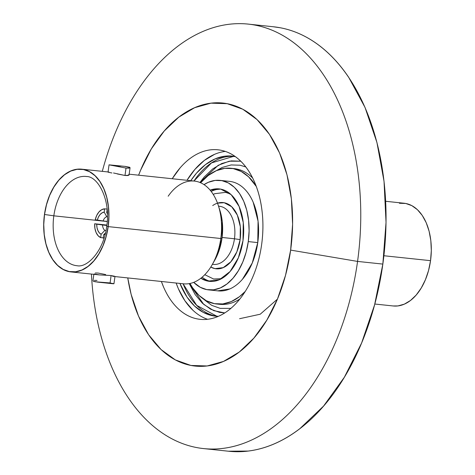 <?xml version="1.0" encoding="UTF-8"?>
<svg xmlns="http://www.w3.org/2000/svg" width="475" height="475" viewBox="0 0 475 475"><rect width="100%" height="100%" fill="white"/><g stroke="black" fill="none" stroke-linecap="round" stroke-linejoin="round"><path stroke-width="0.71" d="M239.578 318.713L260.235 314.213L277.418 299.143M374.811 304.024L393.247 305.971A51.656 32.371 -84 0 0 430.54 260.668L383.895 255.74L430.54 260.668L428.545 270.524L425.398 279.769L421.23 288.046L416.189 295.04L410.483 300.479L404.314 304.154L397.937 305.924L393.134 305.959M273.095 26.737L280.505 27.805C289.144 29.456 297.522 32.437 305.621 36.759C313.726 41.076 321.403 46.651 328.652 53.479C335.902 60.307 342.588 68.257 348.703 77.33L365.008 107.397L376.942 142.518L384.037 181.355L386.032 222.401L382.844 264.088L357.562 261.416L290.635 250.099L292.612 224.271L291.377 198.835L286.977 174.77L279.585 153.003L269.479 134.377L257.052 119.593L242.784 109.232L227.216 103.687L210.953 103.17L194.619 107.706L178.838 117.117L164.213 131.035L151.317 148.936L140.642 170.133L138.617 175.186A132.246 82.87 96 0 1 241.116 108.377A132.246 82.87 96 0 1 290.635 250.099L357.562 261.416A213.412 133.736 -84 0 0 267.734 28.524A213.412 133.736 -84 0 0 102.297 171.35A213.412 133.736 96 0 1 248.336 24.118A213.412 133.736 96 0 1 357.562 261.416L382.844 264.088A213.412 133.736 -84 0 0 273.618 26.79L248.336 24.118M172.223 178.737L180.156 167.841C186.182 160.871 192.713 155.859 199.749 152.808C206.785 149.756 213.792 148.889 220.762 150.219C227.733 151.543 234.145 154.963 239.988 160.467C245.836 165.977 250.675 173.155 254.511 182.002C258.341 190.849 260.876 200.693 262.111 211.535C263.346 222.377 263.186 233.391 261.63 244.578A85.227 53.408 96 0 1 200.1 319.325A85.227 53.408 96 0 1 161.381 281.473L163.602 287.132C167.438 295.984 172.277 303.157 178.125 308.667C183.973 314.171 190.38 317.591 197.351 318.921C204.327 320.245 211.328 319.384 218.363 316.326C225.399 313.274 231.931 308.263 237.957 301.293C243.984 294.322 249.048 285.92 253.151 276.1C257.254 266.273 260.08 255.764 261.63 244.578A85.227 53.408 96 0 0 218.013 149.809L218.423 149.857M192.874 310.223L184.864 300.699L178.351 288.693L176.13 283.029A85.227 53.408 -84 0 0 207.599 319.295M200.848 278.237L207.937 281.135L219.402 279.722L230.09 271.522L238.379 257.777L243.004 240.588A46.491 29.129 96 0 1 209.439 281.354A46.491 29.129 96 0 1 200.854 278.231M202.13 277.198A46.491 29.129 -84 0 0 211.025 281.455M213.156 264.385A29.224 18.311 -84 0 0 234.46 238.783L240.136 239.59A33.303 20.87 96 0 1 210.763 267.063L215.021 268.642L223.226 267.627L230.886 261.755L236.823 251.91L240.136 239.59L234.46 238.783A29.224 18.311 -84 0 0 219.503 206.287L218.553 206.186M222.08 237.47L234.46 238.783L222.08 237.47M114.956 276.569L183.51 283.812A51.656 32.371 -84 0 0 220.798 238.509L108.187 226.611A51.656 32.371 96 0 1 70.894 271.914A51.656 32.371 96 0 1 44.46 214.474L43.688 224.568L44.169 234.502L45.891 243.901L48.777 252.403L52.725 259.677L57.576 265.454L63.151 269.497L69.231 271.664L75.584 271.866L81.961 270.097L88.13 266.422L93.836 260.983L98.877 253.988L103.045 245.712L106.192 236.467L108.187 226.611L108.959 216.523L108.478 206.589L106.756 197.19L103.871 188.688L99.922 181.408L95.071 175.637L89.496 171.588L83.416 169.421L77.063 169.219L70.686 170.994L64.517 174.669L58.811 180.108L53.77 187.097L49.602 195.373L46.455 204.618L44.46 214.474A51.656 32.371 96 0 1 81.753 169.177A51.656 32.371 96 0 1 108.187 226.611L220.798 238.509L221.985 238.207A43.498 27.259 -84 0 0 219.949 210.544L218.381 205.657A51.656 32.371 96 0 1 220.798 238.509A51.656 32.371 -84 0 0 194.364 181.076L129.158 174.188M168.174 196.217A51.656 32.371 96 0 1 218.381 205.657M128.678 174.574L128.963 175.174L127.668 175.548L124.99 175.477L113.519 172.983M117.295 173.939L124.99 175.477L126.018 168.073L109.107 164.855L125.572 166.428L129.687 167.295L124.676 166.339M111.91 172.983L108.092 172.188M95.35 272.971L98.028 273.048L105.682 274.574M70.894 271.914L99.352 274.9L94.341 273.944M99.352 274.9L111.108 275.542L114.926 276.337L111.108 275.542L110.081 282.94L113.519 283.789L110.081 282.94L97.446 282.097L93.332 281.23L93.035 280.683L93.332 281.23L95.196 281.782L110.081 282.94L111.108 275.542L103.265 275.108M76.766 265.697A44.858 28.108 96 0 1 53.829 215.822L107.225 221.522L53.829 215.822A44.858 28.108 96 0 1 86.587 176.522C98.188 176.32 110.996 200.515 106.721 226.237C103.93 250.349 87.632 267.983 77.158 265.739A44.858 28.108 96 0 1 53.829 215.822L44.519 214.486A51.549 32.306 -84 0 0 69.243 271.563A51.549 32.306 -84 0 0 108.122 226.599L106.721 226.231L108.122 226.599A51.549 32.306 -84 0 0 83.404 169.522A51.549 32.306 -84 0 0 44.519 214.486L53.829 215.822A44.858 28.108 96 0 1 86.818 176.558M104.66 208.834L107.112 209.089L104.66 208.834L104.203 212.147L106.774 216.731A7.19 4.507 -84 0 0 103.111 220.964L97.304 220.127A11.37 7.125 96 0 1 104.203 212.147L104.66 208.834A14.683 9.197 96 0 0 95.237 219.735L96.716 215.436L98.948 211.969L101.686 209.689L104.66 208.834M102.547 225.002L106.827 225.453L102.547 225.002A7.19 4.507 -84 0 0 104.88 230.381A7.19 4.507 96 0 1 102.547 225.002L96.74 224.164L102.547 225.002M106.002 230.5L104.88 230.381L101.127 234.294A11.37 7.125 96 0 1 96.74 224.164L106.875 225.061L94.673 223.773L96.74 224.164L96.983 227.501L97.856 230.476L99.281 232.809L101.127 234.294L100.67 237.607L98.082 235.695L96.093 232.513L94.917 228.398L94.673 223.773A14.683 9.197 96 0 0 100.67 237.607L101.127 234.294L104.88 230.381L106.002 230.5M183.083 283.765A80.471 50.427 -84 0 0 216.933 316.279L196.668 305.36L183.083 283.765M218.369 316.326A80.471 50.427 96 0 1 215.353 316.154A80.471 50.427 96 0 1 179.924 283.433L187.037 297.095L194.596 306.09L203.282 312.396L212.752 315.768L218.369 316.326M189.252 283.605L203.722 304.404L213.708 310.638L224.74 312.924L219.634 312.402L210.645 309.195L202.398 303.21L195.219 294.672L189.252 283.605M200.616 182.762A68.24 42.762 96 0 1 230.975 168.269A68.24 42.762 96 0 1 256.31 186.491L248.573 176.801L241.211 171.451L233.178 168.589L224.782 168.328L216.357 170.667L208.21 175.518L200.616 182.762M252.67 178.048A68.24 42.762 -84 0 0 234.133 168.601L230.975 168.269M220.109 180.375A55.053 34.497 96 0 0 204.018 184.621L208.311 182.311L215.116 180.423L221.884 180.643L228.362 182.946L234.306 187.263L239.477 193.414L243.681 201.168L246.763 210.229L248.591 220.246L249.108 230.838L248.283 241.591L257.765 242.594A55.053 34.497 -84 0 0 229.591 181.379L220.109 180.375A55.053 34.497 96 0 1 248.283 241.591L246.157 252.094L242.808 261.951L238.361 270.774L232.993 278.225L226.908 284.02L220.335 287.939L213.536 289.821L206.762 289.608L200.284 287.298L193.693 282.358A55.053 34.497 96 0 0 208.543 289.875L218.019 290.872A55.053 34.497 -84 0 0 257.765 242.594L248.283 241.591A55.053 34.497 96 0 1 208.543 289.875M243.004 240.588L243.259 222.561L239.115 206.453L231.194 194.708L220.709 189.115L210.158 190.154A46.491 29.129 96 0 1 219.207 188.896A46.491 29.129 96 0 1 243.004 240.588M216.636 303.988A68.24 42.762 96 0 0 245.219 291.454L239.4 296.733L231.254 301.589L222.828 303.929L214.433 303.662L206.399 300.8L199.037 295.45L192.624 287.826L189.976 283.468A68.24 42.762 96 0 0 216.636 303.988L219.794 304.321A68.24 42.762 -84 0 0 239.899 298.953M217.758 290.848L229.817 288.937C234.359 286.965 238.581 283.729 242.476 279.223L252.284 262.948L257.765 242.594L258.073 221.249L253.163 202.172C250.687 196.454 247.564 191.823 243.788 188.266C240.012 184.704 235.867 182.501 231.367 181.64M199.939 182.471L204.22 176.985L212.669 168.946L221.783 163.507L231.224 160.888L240.766 161.215L229.288 161.191L218.173 165.306L199.939 182.471M202.617 298.425L211.684 305.33L220.192 308.364L230.868 308.37M245.812 166.951L240.059 165.223L231.165 164.944L222.229 167.42L216.095 170.78M193.937 181.028L211.488 162.913L233.837 156.305A80.471 50.427 -84 0 0 193.937 181.028M190.778 180.696A80.471 50.427 96 0 1 232.263 156.103A80.471 50.427 96 0 1 235.25 156.56L224.96 156.168L215.021 158.929L205.414 164.653L196.519 173.126L190.778 180.696M225.025 151.442L225.298 151.412A85.227 53.408 -84 0 0 186.984 180.292L194.904 169.403L204.327 160.431L214.498 154.363M103.645 234.775L105.498 232.863L103.645 234.775L103.182 238.088L104.043 238.177L103.182 238.088L103.645 234.775L105.123 234.389A11.37 7.125 96 0 1 103.645 234.775M107.409 213.833L106.721 212.628A11.37 7.125 96 0 1 107.38 213.026L106.721 212.628L107.154 209.499L106.721 212.628L107.409 213.833M106.774 216.731L107.433 216.796L106.774 216.731L104.203 212.147L102.048 212.871L100.065 214.558L98.438 217.051L97.304 220.127L95.237 219.735L103.111 220.964A7.19 4.507 96 0 1 106.774 216.731M107.237 221.403L103.111 220.964L107.237 221.403M103.212 237.88L100.67 237.607L103.212 237.88M104.102 237.987L103.182 238.088A14.683 9.197 96 0 0 104.102 237.987M94.323 280.357L97.001 280.452M109.107 164.855L126.018 168.073L128.689 168.168L129.978 167.841L129.693 167.295M113.905 283.67L108.508 282.833M44.519 214.486L46.514 204.654L49.649 195.427L53.818 187.162L58.841 180.185L64.541 174.758L70.692 171.089L77.063 169.326L83.404 169.522L89.472 171.683L95.036 175.726L99.881 181.486L103.817 188.747L106.697 197.232L108.413 206.613L108.894 216.529L108.122 226.599L106.133 236.437L102.992 245.664L98.83 253.923L93.807 260.906L88.107 266.332L81.955 269.996L75.584 271.765L69.243 271.563L63.175 269.402L57.612 265.365L52.767 259.599L48.83 252.338L45.95 243.853L44.234 234.472L43.753 224.556L44.519 214.486M129.984 167.835L126.018 168.073L124.99 175.477L128.963 175.174M116.601 165.87L120.727 166.084M112.634 276.254L114.03 276.468M220.798 238.509A51.656 32.371 96 0 1 212.135 264.789L214.688 260.336A43.498 27.259 -84 0 0 221.985 238.207L220.798 238.509M214.314 260.989L217.657 254.291L221.985 238.207L222.229 221.344L219.771 209.98M212.408 264.308L213.358 264.409A29.224 18.311 -84 0 0 234.46 238.783A29.224 18.311 -84 0 0 219.705 206.304M212.711 205.568A33.303 20.87 96 0 1 233.599 208.81A33.303 20.87 96 0 1 240.136 239.59L240.32 226.682L237.352 215.139L231.681 206.726L224.164 202.724L217.514 203.146M230.452 194.032L225.601 192.363L214.813 193.693L213.269 194.429M204.79 274.698L213.578 278.997L221.516 278.677M220.78 189.127A46.491 29.129 -84 0 0 211.191 191.431M172.235 178.737A85.227 53.408 96 0 1 218.013 149.809M203.49 448.578A213.412 133.736 96 0 1 91.443 274.081A213.412 133.736 -84 0 0 216.368 448.946A213.412 133.736 -84 0 0 357.562 261.416A213.412 133.736 96 0 1 203.49 448.578L228.772 451.25A213.412 133.736 -84 0 0 382.844 264.088L374.597 304.813L361.606 343.009L344.375 377.209L323.558 406.095L299.968 428.563C291.709 434.898 283.219 439.963 274.497 443.745C265.774 447.533 256.987 449.973 248.134 451.066L228.297 451.202M290.635 250.099A132.246 82.87 96 0 1 209.695 365.59A132.246 82.87 96 0 1 127.763 277.923L131.136 294.363L138.534 316.13L148.633 334.762L161.061 349.541L175.328 359.902L190.897 365.447L207.159 365.964L223.499 361.428L239.281 352.022L253.899 338.099L266.796 320.197L277.477 299.007L285.522 275.34L290.635 250.099M399.416 203.276L405.769 203.478L411.849 205.645L417.424 209.695L422.275 215.466L426.223 222.745L429.109 231.248L430.831 240.647L431.312 250.58L430.54 260.668A51.656 32.371 -84 0 0 404.106 203.235L385.664 201.287M209.439 281.354L209.736 281.384M81.753 169.177L108.983 172.057M108.039 172.11L109.054 164.789M93.854 274.336L92.957 280.82M97.446 282.097L113.175 283.759M114.974 276.414L113.958 283.729M129.046 175.026L130.061 167.705"/></g></svg>
